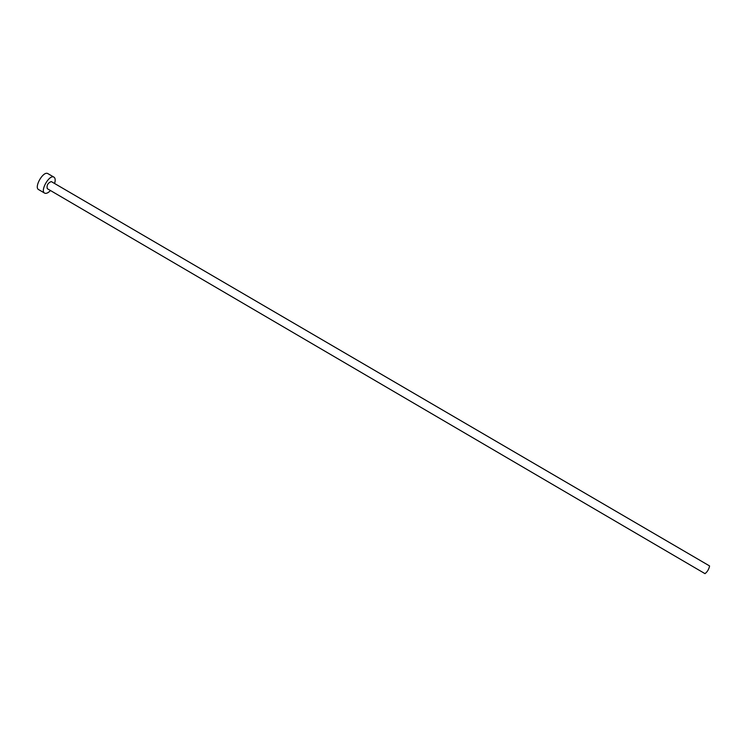 <?xml version="1.0" encoding="UTF-8"?>
<svg xmlns="http://www.w3.org/2000/svg" width="747" height="747" viewBox="0 0 747 747"><rect width="100%" height="100%" fill="white"/><g stroke="black" fill="none" stroke-linecap="round" stroke-linejoin="round"><path stroke-width="1.12" d="M709.445 565.89L709.585 565.974C708.866 569.298 707.334 571.857 705 573.649L704.935 573.584M51.524 181.726L51.226 181.558C47.855 182.996 46.529 185.359 47.266 188.655L47.444 188.739M54.587 183.501C55.558 180.251 55.353 178.131 53.971 177.142L53.635 176.983C48.957 174.854 39.974 190.98 44.633 193.118L45.035 193.296C46.566 193.65 48.378 192.735 50.469 190.532M53.971 177.142L47.593 173.463C42.859 171.296 33.886 187.404 38.601 189.589L44.633 193.118M705 573.649L47.266 188.655M709.519 565.909L51.384 181.624"/></g></svg>

